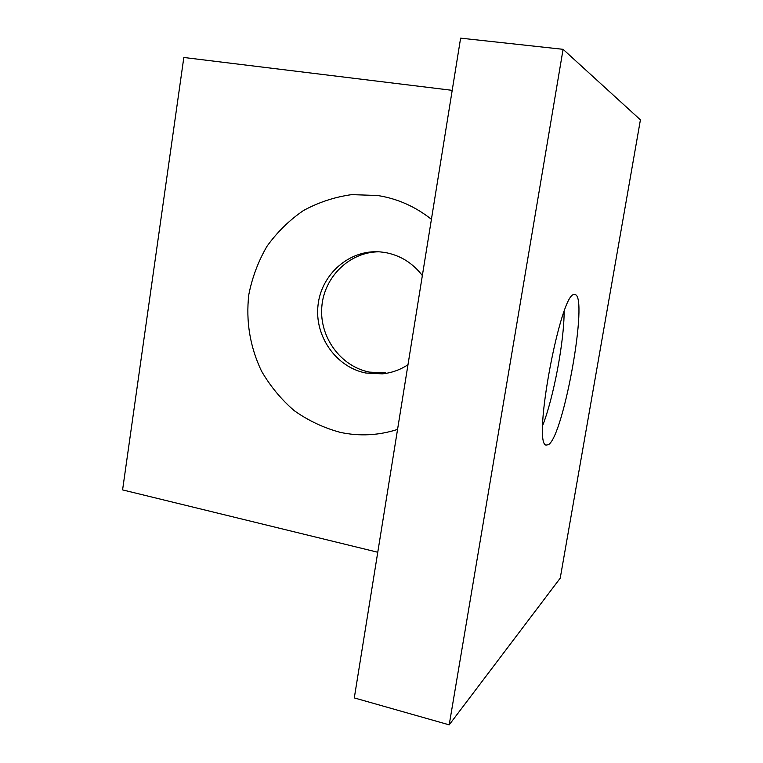 <?xml version="1.0" encoding="UTF-8"?>
<svg xmlns="http://www.w3.org/2000/svg" width="763" height="763" viewBox="0 0 763 763"><rect width="100%" height="100%" fill="white"/><g stroke="black" fill="none" stroke-linecap="round" stroke-linejoin="round"><path stroke-width="1.14" d="M542.693 425.42C553.547 397.952 564.239 341.166 564.115 311.628M548.473 444.667L546.098 445.096C532.145 444.028 560.853 291.056 574.358 294.547L575.035 294.575C588.664 295.949 563.79 435.778 548.473 444.667M431.419 219.315C415.225 206.506 397.256 198.561 377.513 195.49L351.686 194.632C334.566 197.016 318.457 202.338 303.359 210.598C289.167 220.354 277.026 232.286 266.926 246.382C258.218 261.423 252.171 277.541 248.795 294.737C245.781 321.357 249.997 346.764 261.423 370.942C270.169 386.078 281.099 399.326 294.213 410.666C308.347 420.651 323.712 427.89 340.327 432.383C359.545 436.455 378.629 435.473 397.561 429.426M422.359 275.548C412.583 262.901 400.108 255.214 384.943 252.477L380.06 251.885C349.53 249.377 321.347 274.07 318.037 305.105C314.337 336.082 335.997 367.232 365.878 373.031L382.33 373.851C391.553 372.916 400.108 369.874 407.986 364.724M382.33 373.851L385.83 372.926L369.492 372.115C340.641 366.507 319.344 337.093 321.795 307.06C323.932 277.007 349.559 251.809 379.068 251.809M563.084 49.318L640.415 119.848L560.223 578.163L449.197 724.85L354.29 697.916L460.614 38.15L563.084 49.318L449.197 724.85M452.201 90.339L183.826 57.483L122.585 489.903L377.771 552.25"/></g></svg>
